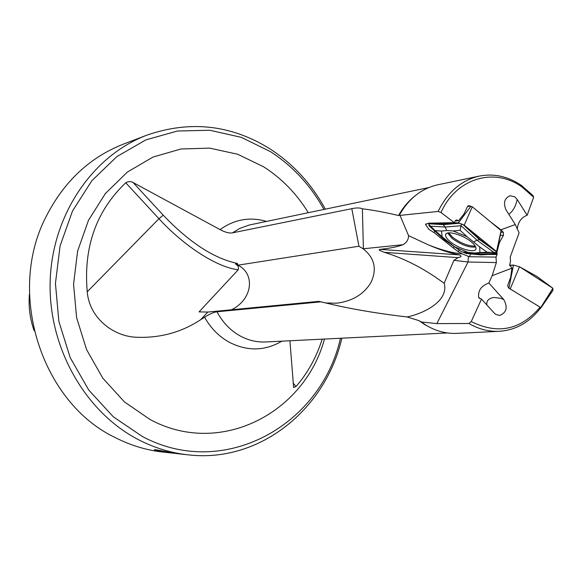 <?xml version="1.0" encoding="UTF-8"?>
<svg xmlns="http://www.w3.org/2000/svg" width="582" height="582" viewBox="0 0 582 582"><rect width="100%" height="100%" fill="white"/><g stroke="black" fill="none" stroke-linecap="round" stroke-linejoin="round"><path stroke-width="0.87" d="M490.313 221.669L500.876 229.803L515.288 224.55L519.108 232.865L510.196 257.113L510.523 261.136L509.672 264.963L511.964 268.127L510.647 277.301L507.7 285.456L508.45 287.908L540.103 307.143L540.322 308.278C529.38 322.472 515.681 330.147 499.225 331.311L456.739 333.377C446.088 333.842 435.816 331.1 425.929 325.134L421.244 321.97L436.827 323.607L468.903 323.483L471.245 321.555L481.503 299.075L494.227 313.065L495.849 314.44L499.64 315.451C506.616 312.629 507.984 307.325 503.743 299.541L500.651 298.282L494.067 297.482C488.698 298.21 486.305 300.712 486.887 304.99M499.225 331.311C488.8 331.769 478.695 329.165 468.903 323.483M508.792 214.263C512.858 211.412 515.659 206.472 517.202 199.451L514.735 196.832L510.065 195.741C504.419 198.244 503.088 202.987 506.071 209.964L515.288 224.55M176.819 453.553L171.159 452.963C161.723 451.828 156.107 450.774 154.31 449.806L155.452 449.748C159.453 450.25 175.451 453.662 179.001 453.836L187.753 454.804C259.528 463.439 325.527 409.473 341.867 338.193M421.244 321.97L418.924 320.617L407.044 316.943C423.827 313.625 449.209 300.872 444.168 283.23L453.931 260.3L458.252 257.593C461.686 256.873 461.948 255.964 459.045 254.851C449.791 253.01 439.65 249.714 428.614 244.971L408.571 235.652L399.994 215.391L399.332 215.231C408.68 198.622 421.463 188.488 437.686 184.814L479.313 176.091C461.359 180.231 447.631 192.009 438.137 211.433L399.994 215.391M325.855 302.975L336.607 303.207C352.474 301.185 363.939 294.237 371.018 282.372C377.187 269.059 374.561 257.862 363.132 248.79L402.933 244.709C398.19 246.637 390.573 248.187 380.068 249.372L379.137 249.787L379.5 250.333L384.346 252.341C404.09 258.364 423.187 268.091 441.636 281.506L444.168 283.23M479.313 176.091C494.023 173.276 508.021 176.368 521.319 185.352L532.93 195.465L533.665 197.225L521.967 186.96C494.431 167.012 456.215 178.012 441.011 212.525L454.375 222.673L428.505 223.182L425.5 224.492L428.869 229.352L434.056 232.611L453.363 248.041L454.12 246.564M453.363 248.041L458.274 251.744L462.414 253.927C452.52 252.981 441.251 249.998 428.614 244.971M340.448 338.258C321.14 425.216 223.946 480.194 142.335 436.493L113.279 416.77L88.733 390.027L70.204 357.632L58.869 321.395L55.436 283.412L60.091 245.91L72.488 211.062L91.789 180.798L116.749 156.696L145.849 139.891L177.423 131.023L209.782 130.252L241.312 137.345L270.557 151.691C292.826 166.19 310.613 185.432 323.927 209.433M325.316 209.142C311.683 184.123 293.313 164.08 270.201 149.007C231.338 124.759 190.19 120.154 146.759 135.199C92.909 155.54 52.191 214.482 50.168 281.011C48.059 347.505 85.43 412.674 139.083 440.007C154.768 448.002 170.984 452.934 187.753 454.804M146.759 135.199L123.34 144.154C89.977 157.256 64.34 181.184 46.451 215.929C6.067 292.484 41.431 402.853 115.571 437.751C130.783 445.463 146.54 450.228 162.829 452.047L171.159 452.963M441.011 212.525L438.137 211.433M324.487 339.051C304.357 413.446 219.756 457.379 150.003 419.462L124.417 401.9L102.832 378.205L86.565 349.593L76.606 317.641L73.565 284.162L77.617 251.089L88.471 220.309L105.4 193.508L127.349 172.083L153.015 157.053L180.929 148.999L209.629 148.126L237.667 154.245L263.726 166.859C281.826 178.478 296.682 193.755 308.278 212.692M322.181 339.168C316.535 357.079 307.82 372.851 296.056 386.499L293.524 387.481M289.909 340.768L293.648 387.619M399.332 215.231L398.546 215.522C385 212.321 372.953 210.08 362.382 208.814C360.047 207.709 356.519 207.658 351.804 208.676L232.414 232.858C229.279 233.426 225.169 232.342 220.069 229.614L133.089 182.515C130.717 181.22 128.266 181.308 125.741 182.784C96.183 210.939 83.35 247.27 87.242 291.771C89.221 317.568 112.69 335.923 135.351 337.196C159.293 338.397 181.097 332.555 200.746 319.678L204.573 317.226C210.64 327.979 218.657 336.207 228.631 341.918C246.943 351.455 264.686 351.208 281.863 341.168M34.12 330.627C29.929 318.798 28.365 306.627 29.442 294.121M517.202 199.451L527.132 215.26L533.665 197.225M455.204 220.92L458.456 220.854L456.594 219.909L455.197 220.927L454.375 222.673M458.456 220.854L463.956 214.045L467.455 206.595L468.808 205.592L470.314 206.268M503.743 299.541L488.836 283.019L492.168 275.708L511.964 268.127M540.103 307.143C520.766 329.987 497.821 334.796 471.245 321.555M470.707 253.927L469.31 256.713L462.414 253.927M469.31 256.713L496.01 257.106L496.351 262.577L492.168 275.708M488.836 283.019C481.19 285.769 477.815 290.644 478.71 297.649L481.503 299.075M488.349 254.407L497.115 254.509L496.933 252.122M497.115 254.509L496.01 257.106M500.876 229.803L503.328 232.254L500.869 232.276M503.328 232.254L503.481 235.288L499.392 242.672L498.81 242.672M496.948 252.122L499.392 242.672M517.151 229.046C518.191 221.895 521.516 217.297 527.132 215.26M407.044 316.943C382.439 314.105 359.596 310.439 338.52 305.928L318.769 301.36L207.803 312.061L200.746 319.678M402.933 244.709C406.607 242.694 408.484 239.675 408.571 235.652M362.382 208.814L363.386 248.499M321.315 301.803L216.991 311.777C213.878 312.127 209.738 313.945 204.573 317.226M434.056 232.611L434.834 231.098M459.133 250.071L458.274 251.744M363.132 248.79L358.927 246.23L237.98 265.174L235.499 263.966C238.067 265.414 238.969 267.349 238.205 269.786L199.066 311.887L207.803 312.061M231.505 309.777C252.443 299.606 255.673 273.991 237.98 265.174L237.456 263.45L235.499 263.966M448.627 232.88L452.832 237.456C460.973 243.334 468.452 246.215 475.261 246.099C468.452 246.215 460.973 243.334 452.832 237.456L448.627 232.88M447.653 233.04L452.272 238.547C461.33 244.964 469.143 247.772 475.705 246.972M428.658 223.364L442.531 223.997L458.405 222.811L462.639 224.434L464.21 225.198L480.157 239.551L496.555 251.519L496.592 253.847L501.095 231.119L496.592 253.847L496.555 251.519L501.087 230.567L496.555 251.519L464.21 225.198L472.278 206.777L464.21 225.198L458.405 222.811L470.962 206.246L467.586 206.363L470.962 206.246L472.278 206.777L501.087 230.567L501.095 231.119L501.087 230.567L472.278 206.777L470.962 206.246L458.405 222.811L428.847 223.161L428.97 225.772L444.226 239.624L460.828 251.228M462.683 252.006L466.247 253.497L480.863 254.909L477.626 253.134L474.577 252.981L479.946 252.588L479.677 246.921L467.07 236.714L453.123 230.938L446.692 230.537L441.491 231.061L442.131 236.838L454.571 246.797L468.154 252.464L474.577 252.981M540.482 308.511L552.9 290.454L552.885 288.257L552.9 290.454L540.125 308.54L552.885 288.257L536.91 276.428L519.493 266.745L552.885 288.257L540.482 308.511M510.225 288.905L519.493 266.745L513.47 265.086L519.493 266.745L510.225 288.905L513.28 290.84L510.225 288.905M509.65 265.523L513.47 265.086L508.915 288.185L513.47 265.086L509.636 265.217M445.252 239.566L444.226 239.624M428.876 224.507L435.205 230.625L441.491 231.061M496.57 252.595L487.076 252.188L479.946 252.588M480.157 239.551L476.956 240.162L473.937 241.836M461.344 224.019L460.1 230.341L467.07 236.714M442.531 223.997L445.259 227.045L446.692 230.537M450.417 241.828C459.125 249.111 475.96 253.621 476.003 248.579C476.112 246.79 474.526 244.542 471.245 241.836C462.683 234.619 446.147 230.086 445.601 234.706C445.266 236.554 446.874 238.926 450.417 241.828M453.123 230.938L460.1 230.341M479.677 246.921L487.076 252.188M442.131 236.838L435.205 230.625M468.154 252.464L461.817 251.933L454.571 246.797M496.592 253.847L480.863 254.909M418.924 320.617L424.482 324.45L430.607 327.724M216.991 311.777C222.52 322.166 230.021 330.103 239.486 335.574C247.83 340.244 256.546 342.376 265.632 341.969L447.398 332.962M459.045 254.851L380.068 249.372M413.824 196.876C407.764 201.867 402.664 208.08 398.546 215.522M428.752 187.579L249.212 225.03L239.849 228.391L232.414 232.858M468.379 256.589L468.052 262.009L496.351 262.577M453.931 260.3L468.052 262.009L436.827 323.607M466.859 253.556L473.799 254.225M467.863 206.021L469.907 205.955M503.481 235.288L500.265 235.303M409.837 236.263L408.528 235.565M266.505 221.407C249.918 216.599 234.444 219.334 220.069 229.614M457.678 220.265L455.655 220.309M463.381 252.297L464.16 252.624M293.059 383.043L296.056 386.499M358.927 246.23L351.804 208.676M237.456 263.45C214.009 258.524 189.266 242.432 163.229 215.187L133.089 182.515M163.229 215.187L158.951 218.723L87.242 291.771M238.205 269.786C216.62 267.233 183.745 245.728 158.951 218.723L125.741 182.784M458.049 257.651L384.346 252.341M431.007 226.209L445.259 227.045L461.075 225.729L476.956 240.162L493.682 252.224L477.626 253.134M496.584 253.272L480.07 254.189L465.12 252.915M463.214 224.783L479.364 239.5L496.562 251.904M428.788 223.801L443.419 224.63L459.489 223.255M446.343 240.519L428.97 225.19M425.5 224.492L425.82 223.874M338.52 305.928L330.707 304.153M478.71 297.649L479.43 298.442M446.125 233.811L445.601 234.706"/></g></svg>
